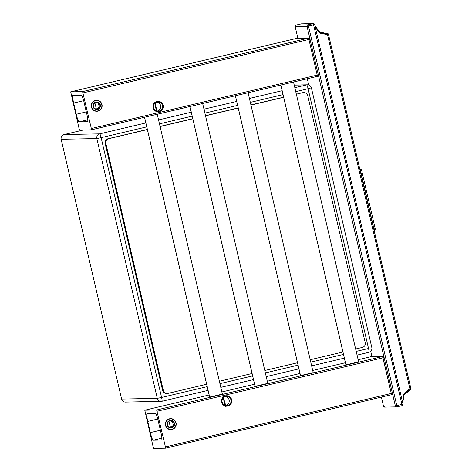 <?xml version="1.0" encoding="UTF-8"?>
<svg xmlns="http://www.w3.org/2000/svg" width="472" height="472" viewBox="0 0 472 472"><rect width="100%" height="100%" fill="white"/><g stroke="black" fill="none" stroke-linecap="round" stroke-linejoin="round"><path stroke-width="0.71" d="M79.125 128.779L79.591 130.048L91.456 129.818L91.338 128.537L82.57 91.615L70.706 91.845L79.125 128.779L70.7 91.845L82.57 91.615L91.338 128.537L91.462 129.818L79.591 130.048L79.125 128.779M87.568 121.699A7.847 1.027 76.7 0 0 86.807 114.047L84.199 102.837A7.847 1.027 76.7 0 0 81.373 95.22L72.93 95.385A7.847 1.027 76.7 0 0 73.661 103.043L76.269 114.254L86.299 111.876L76.269 114.254A7.847 1.027 76.7 0 0 79.09 121.87L87.538 121.705A7.847 1.027 76.7 0 0 86.807 114.047L84.199 102.837A7.847 1.027 76.7 0 0 81.373 95.22L72.93 95.385M87.591 121.693L79.09 121.87L87.786 119.817L79.09 121.87A7.847 1.027 76.7 0 1 76.269 114.254L73.661 103.043L83.656 100.683L73.661 103.043A7.847 1.027 76.7 0 1 72.894 95.391M317.349 76.375L317.219 75.101L91.338 128.537L317.219 75.101L317.349 76.375A1.31 1.298 88.9 0 0 318.311 74.812L317.219 75.101L318.317 74.806L384.096 357.511L310.01 39.158L308.924 39.441L317.219 75.101L308.924 39.441L83.037 92.884L308.924 39.441L308.452 38.173L82.57 91.615L308.452 38.173L308.924 39.441L310.01 39.146A1.31 1.298 88.9 0 0 308.452 38.173A1.31 1.298 -91.1 0 1 310.01 39.146L318.317 74.806L317.349 76.375L91.462 129.818M91.468 129.812L317.343 76.375M95.503 100.683A5.233 5.186 -91.1 0 1 101.74 104.583A5.233 5.186 -91.1 0 1 97.875 110.873A5.233 5.186 -91.1 0 1 91.645 106.973A5.233 5.186 -91.1 0 1 95.503 100.683M156.934 101.468A5.233 5.186 88.9 0 0 153.07 107.752A5.233 5.186 88.9 0 0 159.3 111.652A5.233 5.186 88.9 0 0 163.165 105.368A5.233 5.186 88.9 0 0 156.934 101.468A5.233 5.186 88.9 0 0 153.07 107.752A5.233 5.186 88.9 0 0 159.3 111.652A5.233 5.186 88.9 0 0 163.165 105.368A5.233 5.186 88.9 0 0 156.934 101.468L156.993 102.105L156.934 101.468M159.3 111.652L159.064 111.02A4.578 4.537 88.9 0 0 162.445 105.516A4.578 4.537 88.9 0 0 156.993 102.105A4.578 4.537 88.9 0 0 153.612 107.604A4.578 4.537 88.9 0 0 159.064 111.02L159.3 111.652M157.235 111.056L159.064 111.02A4.578 4.537 -91.1 0 1 153.524 107.103A4.578 4.537 -91.1 0 1 157.99 101.981A4.578 4.537 -91.1 0 1 159.064 111.02L157.235 111.056L155.831 106.607L157.235 111.056A4.578 4.537 88.9 0 0 157.023 102.1A4.578 4.537 -91.1 0 1 157.235 111.056M155.276 102.92L155.831 106.607L155.276 102.92M296.876 38.374A1.31 1.298 88.9 0 0 296.587 38.409L308.452 38.173L296.587 38.409L70.706 91.845L296.575 38.409M70.7 91.845L296.581 38.409A1.31 1.298 -91.1 0 1 296.858 38.374L308.723 38.138L310.021 39.152M328.453 34.356L410.858 388.468A1.31 1.298 -91.1 0 1 410.003 390.008L409.885 388.739L410.87 388.474L409.885 388.739L410.015 390.008L405.489 392.875L403.767 395.288L402.734 402.97M385.046 407.094A1.31 1.298 -91.1 0 1 383.488 406.121L381.388 397.099L383.488 406.121L395.353 405.891L392.427 393.323L395.353 405.891L396.787 405.584L308.481 26.113L313.591 24.904L313.119 23.635A1.31 1.298 -91.1 0 1 314.641 24.497A1.31 1.298 88.9 0 0 313.119 23.635L301.254 23.866A1.31 1.298 -91.1 0 1 301.525 23.836A1.31 1.298 88.9 0 0 301.254 23.866L313.119 23.635L308.009 24.845L296.145 25.075A1.31 1.298 88.9 0 0 295.183 26.644L297.903 38.35L295.183 26.644L307.048 26.414L295.183 26.644A1.31 1.298 -91.1 0 1 296.145 25.075L301.254 23.866L296.145 25.075L308.009 24.845L313.119 23.635L313.591 24.904L308.481 26.113L308.009 24.845L308.481 26.113L307.048 26.414A1.31 1.298 -91.1 0 1 308.009 24.845A1.31 1.298 88.9 0 0 307.048 26.414L308.481 26.113L396.787 405.584L401.896 404.38L313.591 24.904L401.896 404.38L402.994 404.085L314.688 24.609L313.591 24.904L314.688 24.609A1.31 0.95 -10.7 0 0 314.641 24.497M371.995 356.732L370.732 351.321L371.995 356.732M308.759 84.978L307.296 78.753M309.974 38.987L307.048 26.414L309.974 38.987M297.897 38.35L295.171 26.644L296.145 25.075L301.525 23.836L313.39 23.6L314.688 24.609L402.994 404.085L401.896 404.38L402.02 405.654A1.31 1.298 88.9 0 0 403.005 404.197A1.31 0.903 164.7 0 0 402.994 404.085L402.02 405.654L401.896 404.38L396.787 405.584L396.917 406.864L402.014 405.654L396.917 406.864L396.787 405.584L395.353 405.891A1.31 1.298 88.9 0 0 396.911 406.864A1.31 1.298 -91.1 0 1 395.353 405.891L383.488 406.121A1.31 1.298 88.9 0 0 384.757 407.129L383.476 406.121L381.376 397.105M314.8 25.152C316.441 30.798 320.329 32.533 321.161 32.71L327.007 33.353A1.31 1.298 -91.1 0 1 327.161 33.341A1.31 1.298 88.9 0 0 327.007 33.353L324.01 33.412L327.007 33.353L327.479 34.615L320.647 33.323L314.942 25.712L318.966 32.161L327.479 34.615L327.007 33.353L325.497 33.477L318.753 31.376L315.261 26.715M325.497 33.477L324.872 33.471M410.015 390.008L410.87 388.474L328.465 34.35L327.479 34.615L328.465 34.35L327.161 33.341A1.31 1.298 -91.1 0 1 328.453 34.35L328.453 34.35A1.31 1.298 88.9 0 0 327.161 33.341L323.939 33.4M327.479 34.615L409.885 388.739L403.395 394.976L402.722 402.923L404.362 393.117L409.885 388.739L327.479 34.615M410.026 390.002A1.31 1.298 88.9 0 0 410.858 388.48M402.527 401.613L403.855 395.099L410.003 390.008M153.205 447.132L153.677 448.4L165.542 448.164L165.418 446.89L156.651 409.967L144.786 410.197L153.205 447.132L144.78 410.197L156.651 409.967L165.418 446.89L165.548 448.164L153.677 448.4L153.205 447.132M161.654 440.051A7.847 1.027 76.7 0 0 160.887 432.393L158.279 421.189A7.847 1.027 76.7 0 0 155.459 413.572L147.01 413.737A7.847 1.027 76.7 0 0 147.742 421.396L150.35 432.606L160.386 430.228L150.35 432.606A7.847 1.027 76.7 0 0 153.176 440.223L161.619 440.057A7.847 1.027 76.7 0 0 160.887 432.393L158.279 421.189A7.847 1.027 76.7 0 0 155.459 413.572L147.01 413.737M161.678 440.046L153.176 440.223L161.872 438.163L153.176 440.223A7.847 1.027 76.7 0 1 150.35 432.606L147.742 421.396L157.737 419.03L147.742 421.396A7.847 1.027 76.7 0 1 146.981 413.737M358.142 359.717L370.667 356.755A1.31 1.298 -91.1 0 1 370.957 356.72A1.31 1.298 88.9 0 0 370.667 356.755L382.804 356.49L384.102 357.499A1.31 1.298 88.9 0 0 382.532 356.525A1.31 1.298 -91.1 0 1 384.09 357.499L383.004 357.794L384.102 357.499L392.403 393.158L391.3 393.447L391.43 394.728L165.542 448.164L391.424 394.728L391.3 393.447L165.418 446.89L391.3 393.447L383.004 357.794L157.123 411.236L383.004 357.794L382.532 356.525L156.651 409.967L382.532 356.525L370.667 356.755L358.142 359.723L370.662 356.761M171.955 429.219A5.233 5.186 -91.1 0 1 165.725 425.319A5.233 5.186 -91.1 0 1 169.59 419.036A5.233 5.186 -91.1 0 1 175.82 422.936A5.233 5.186 -91.1 0 1 171.955 429.219M225.445 395.878A5.233 5.186 88.9 0 0 221.58 402.168A5.233 5.186 88.9 0 0 227.811 406.062A5.233 5.186 88.9 0 0 231.675 399.778A5.233 5.186 88.9 0 0 225.445 395.878A5.233 5.186 88.9 0 0 221.58 402.168A5.233 5.186 88.9 0 0 227.811 406.062A5.233 5.186 88.9 0 0 231.675 399.778A5.233 5.186 88.9 0 0 225.445 395.878L225.504 396.515L225.445 395.878M227.811 406.062L227.581 405.43A4.578 4.537 88.9 0 0 230.955 399.926A4.578 4.537 88.9 0 0 225.504 396.515A4.578 4.537 88.9 0 0 222.123 402.02A4.578 4.537 88.9 0 0 227.581 405.43L227.811 406.062M225.746 405.466L227.581 405.43A4.578 4.537 -91.1 0 1 222.035 401.513A4.578 4.537 -91.1 0 1 226.507 396.397A4.578 4.537 -91.1 0 1 227.581 405.43L225.746 405.466L224.342 401.017L225.746 405.466A4.578 4.537 88.9 0 0 225.539 396.509A4.578 4.537 -91.1 0 1 225.746 405.466M223.787 397.33L224.342 401.017L223.787 397.33M345.416 362.732L312.712 370.467M299.986 373.482L267.288 381.217M254.555 384.226L221.858 391.966M209.125 394.976L144.78 410.197M209.621 397.088L222.359 394.126M255.051 386.344L267.789 383.376M300.481 375.594L313.219 372.632M345.905 364.844L358.649 361.882M391.435 394.722A1.31 1.298 88.9 0 0 392.391 393.164M370.667 356.755L382.532 356.525L391.3 393.447L392.403 393.158L391.43 394.728M345.988 364.939L280.846 85.013L345.988 364.939M300.558 375.688L235.416 95.757L300.558 375.688M255.128 386.438L189.986 106.507L255.128 386.438M209.698 397.182L144.556 117.257L209.698 397.182M176.074 422.871A5.493 5.446 -91.1 0 1 172.014 429.473A5.493 5.446 -91.1 0 1 165.471 425.378A5.493 5.446 -91.1 0 1 169.531 418.776A5.493 5.446 -91.1 0 1 176.074 422.871M171.625 427.803A3.776 3.741 88.9 0 0 173.501 421.543A3.776 3.741 88.9 0 0 167.188 423.036A3.776 3.741 88.9 0 0 171.625 427.803L168.044 426.712L167.188 423.036L169.92 420.452L173.501 421.543L174.357 425.219L171.625 427.803L174.357 425.219L173.307 425.237L174.357 425.219A3.776 3.741 -91.1 0 1 168.044 426.712A3.776 3.741 -91.1 0 1 169.92 420.452A3.776 3.741 -91.1 0 1 173.501 421.543L172.451 421.561L173.501 421.543A3.776 3.741 -91.1 0 1 174.357 425.219L173.501 421.543L169.92 420.452L167.188 423.036L168.044 426.712L171.625 427.803M170.581 427.821L173.307 425.237L172.451 421.561L169.631 420.711L172.451 421.561L173.307 425.237L170.581 427.821M170.469 427.455L169 421.301L170.469 427.455M101.987 104.524A5.493 5.446 -91.1 0 1 97.934 111.126A5.493 5.446 -91.1 0 1 91.391 107.032A5.493 5.446 -91.1 0 1 95.444 100.43A5.493 5.446 -91.1 0 1 101.987 104.524M97.545 109.451A3.776 3.741 88.9 0 0 99.415 103.191A3.776 3.741 88.9 0 0 93.108 104.684A3.776 3.741 88.9 0 0 97.545 109.451L93.963 108.359L93.108 104.684L95.834 102.1L99.415 103.191L100.27 106.867L97.545 109.451L100.27 106.867L99.226 106.89L100.27 106.867A3.776 3.741 -91.1 0 1 93.963 108.359A3.776 3.741 -91.1 0 1 95.834 102.1A3.776 3.741 -91.1 0 1 99.415 103.191L98.371 103.215L99.415 103.191A3.776 3.741 -91.1 0 1 100.27 106.867L99.415 103.191L95.834 102.1L93.108 104.684L93.963 108.359L97.545 109.451M96.5 109.475L99.226 106.89L98.371 103.215L95.55 102.359L98.371 103.215L99.226 106.89L96.5 109.475M96.382 109.103L94.913 102.949L96.382 109.103M360.49 170.392L360.142 170.48L360.49 170.392L359.829 169.129L360.49 170.392L361.587 170.103L360.49 170.392L374.249 230.247L360.49 170.392M373.771 229.056L375.222 228.678L373.771 229.056M374.06 230.289L374.243 230.247A1.31 1.298 -91.1 0 0 375.211 228.678L361.582 170.115M374.255 230.247A1.31 1.298 88.9 0 0 375.211 228.684L374.06 230.295M359.817 169.1L361.587 170.103A1.31 1.298 88.9 0 0 360.018 169.123A1.31 1.298 -91.1 0 1 361.576 170.097L375.222 228.678M368.538 348.483L308.086 88.706L295.755 91.627L308.086 88.706L368.538 348.483L356.207 351.398L368.538 348.483A3.924 0.513 76.7 0 1 368.921 352.313A3.924 0.513 -103.3 0 0 368.538 348.483M283.029 94.636L250.325 102.371L283.029 94.636M237.599 105.386L204.895 113.121L237.599 105.386M192.169 116.13L159.471 123.87L192.169 116.13M146.739 126.879L101.132 137.671L161.583 397.442L207.19 386.656L161.583 397.442A3.924 0.513 76.7 0 1 161.967 401.271A3.924 0.513 -103.3 0 0 161.583 397.442L101.132 137.671L96.825 138.573L61.165 139.275L121.617 399.052L157.276 398.35L96.825 138.573L157.276 398.35L121.617 399.052L61.165 139.275L96.825 138.573A3.924 3.888 -91.1 0 1 99.722 133.859L145.824 122.95L99.722 133.859L64.062 134.561L99.722 133.859A3.924 0.513 76.7 0 1 101.132 137.671L146.739 126.879M219.917 383.642L252.62 375.907L219.917 383.642M265.347 372.892L298.05 365.157L265.347 372.892M310.777 362.148L343.48 354.413L310.777 362.148M158.557 119.941L191.254 112.206L158.557 119.941M203.981 109.191L236.684 101.456L203.981 109.191M249.411 98.447L282.114 90.707L249.411 98.447M294.227 85.054L307.484 84.795A3.924 3.888 88.9 0 0 306.676 84.895A3.924 0.513 76.7 0 1 308.086 88.706L311.384 87.827L308.086 88.706A3.924 0.513 -103.3 0 0 306.676 84.895L294.841 87.698L306.676 84.895L294.245 85.143L306.676 84.895A3.924 3.888 -91.1 0 1 311.349 87.821M280.881 85.402L279.029 85.438L280.881 85.402M83.455 129.971L64.062 134.561A3.924 3.888 88.9 0 0 61.165 139.275A3.924 3.888 -91.1 0 1 64.062 134.561L83.455 129.971L63.98 134.579M121.611 399.023L61.13 139.269C60.805 136.939 61.773 135.37 64.021 134.567M161.979 401.265L208.058 390.368L161.961 401.271A3.924 0.513 -103.3 0 1 161.949 401.277A3.924 3.888 -91.1 0 1 157.276 398.35L161.583 397.442L157.276 398.35A3.924 3.888 88.9 0 0 161.949 401.277M220.784 387.353L253.482 379.618L220.784 387.359M266.214 376.609L298.912 368.868L266.214 376.609M311.644 365.859L344.342 358.124L311.644 365.859M368.903 352.313A3.924 0.513 76.7 0 0 368.921 352.313L357.074 355.115L368.903 352.313A3.924 3.888 -91.1 0 0 371.8 347.598M121.617 399.052A3.924 3.888 88.9 0 0 125.428 402.079A3.924 3.888 -91.1 0 1 121.617 399.052L121.581 399.046C122.165 400.964 123.463 401.973 125.481 402.079L161.961 401.271M101.132 137.671A3.924 0.513 -103.3 0 0 99.722 133.859A3.924 3.888 88.9 0 0 96.825 138.573L101.132 137.671M126.295 401.973A3.924 3.888 -91.1 0 1 125.428 402.079M147.335 129.428L108.731 138.709A3.924 3.888 88.9 0 0 105.834 143.423L105.138 143.441A3.924 3.888 -91.1 0 1 108.035 138.727L147.364 129.57L108.731 138.709A3.924 3.888 88.9 0 0 105.834 143.423L163.324 390.468A3.924 3.888 88.9 0 0 167.997 393.388L206.63 384.249L167.997 393.388A3.924 3.888 88.9 0 1 167.188 393.495L166.486 393.506A3.924 3.888 -91.1 0 1 162.628 390.48L105.138 143.441L105.834 143.423L163.324 390.468A3.924 3.888 88.9 0 0 167.188 393.495M160.096 126.561L192.794 118.82L160.096 126.561M205.521 115.811L238.224 108.076L205.521 115.811M250.951 105.061L283.654 97.326L250.951 105.061M296.351 94.17L302.369 92.748A3.924 3.888 -91.1 0 1 303.183 92.642L303.879 92.63A3.924 3.888 88.9 0 0 303.065 92.73A3.924 3.888 88.9 0 1 307.744 95.657L365.234 342.696A3.924 3.888 88.9 0 1 362.337 347.416L355.646 348.997L362.337 347.416A3.924 3.888 88.9 0 0 365.234 342.696L307.744 95.657A3.924 3.888 88.9 0 0 303.879 92.63M342.92 352.006L310.216 359.741L342.92 352.006M297.49 362.756L264.792 370.49L297.49 362.756M252.06 373.505L219.362 381.24L252.06 373.505M162.628 390.48L163.324 390.468L162.628 390.48M160.061 126.413L192.765 118.678M205.491 115.669L238.189 107.929M250.921 104.92L283.619 97.185M370.726 351.327L371.977 356.702M396.917 406.864L384.774 407.129M384.102 357.499L392.403 393.158M280.793 85.025L345.929 364.95M293.519 82.01L358.673 361.983M235.363 95.769L300.505 375.694M248.089 92.76L313.243 372.732M189.933 106.519L255.075 386.444M202.659 103.51L267.813 383.476M144.503 117.268L209.645 397.194M154.716 103.439L156.438 110.849M157.229 114.254L222.383 394.226M222.731 395.713L225.333 406.911M279.43 85.344L280.858 85.32M307.484 84.795C309.467 84.866 310.765 85.88 311.384 87.827L371.836 347.604C372.172 349.923 371.198 351.493 368.921 352.313"/></g></svg>
